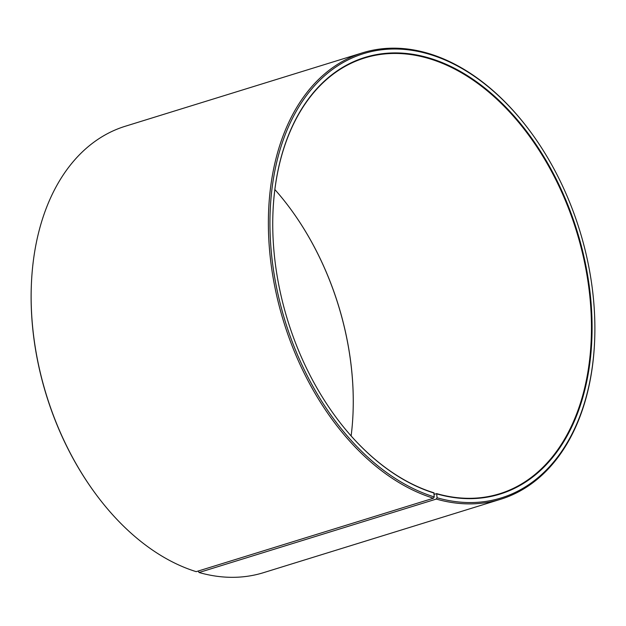 <?xml version="1.0" encoding="UTF-8"?>
<svg xmlns="http://www.w3.org/2000/svg" width="626" height="626" viewBox="0 0 626 626"><rect width="100%" height="100%" fill="white"/><g stroke="black" fill="none" stroke-linecap="round" stroke-linejoin="round"><path stroke-width="0.94" d="M95.731 494.016A233.662 154.833 -107.2 0 1 31.323 285.925L31.3 286.481A232.551 154.09 -107.2 0 0 95.402 493.57L95.731 494.016A233.662 154.833 -107.2 0 0 196.204 571.655L433.442 498.226L434.225 496.919L433.873 492.787A228.099 151.148 -107.2 0 1 335.857 417.08M272.92 213.748A228.099 151.148 -107.2 0 1 364.645 57.983A228.099 151.148 -107.2 0 1 576.483 231.19A228.099 151.148 -107.2 0 1 499.548 493.781A228.099 151.148 -107.2 0 1 436.658 493.609L434.209 494.368M274.869 189.553A228.099 151.148 -107.2 0 1 290.206 208.505A228.099 151.148 -107.2 0 1 353.087 411.634A228.099 151.148 -107.2 0 1 351.131 435.939M290.143 208.419A228.545 151.437 -107.2 0 1 353.08 411.744M198.223 571.037L199.052 572.508L436.291 499.071L437.065 497.764L436.658 493.609M31.323 285.925A233.662 154.833 -107.2 0 1 125.286 126.249L362.524 52.819A233.662 154.833 -107.2 0 1 530.269 131.483L530.598 131.922A232.551 154.09 -107.2 0 1 594.7 339.018A232.551 154.09 -107.2 0 1 437.065 497.764M594.7 339.018L594.677 339.566A233.662 154.833 -107.2 0 1 500.714 499.243L263.476 572.68A233.662 154.833 -107.2 0 1 199.052 572.508M433.442 498.226A233.662 154.833 -107.2 0 1 272.451 273.609A233.662 154.833 -107.2 0 1 362.524 52.819M500.714 499.243A233.662 154.833 -107.2 0 1 436.291 499.071M434.225 496.919A232.551 154.09 -107.2 0 1 278.132 156.563A232.551 154.09 -107.2 0 1 530.598 131.922M434.194 493.108A228.545 151.437 -107.2 0 1 335.927 417.166A228.545 151.437 -107.2 0 1 272.92 213.638A228.545 151.437 -107.2 0 1 435.986 60.237A228.545 151.437 -107.2 0 1 592.086 326.936A228.545 151.437 -107.2 0 1 436.979 493.937"/></g></svg>
